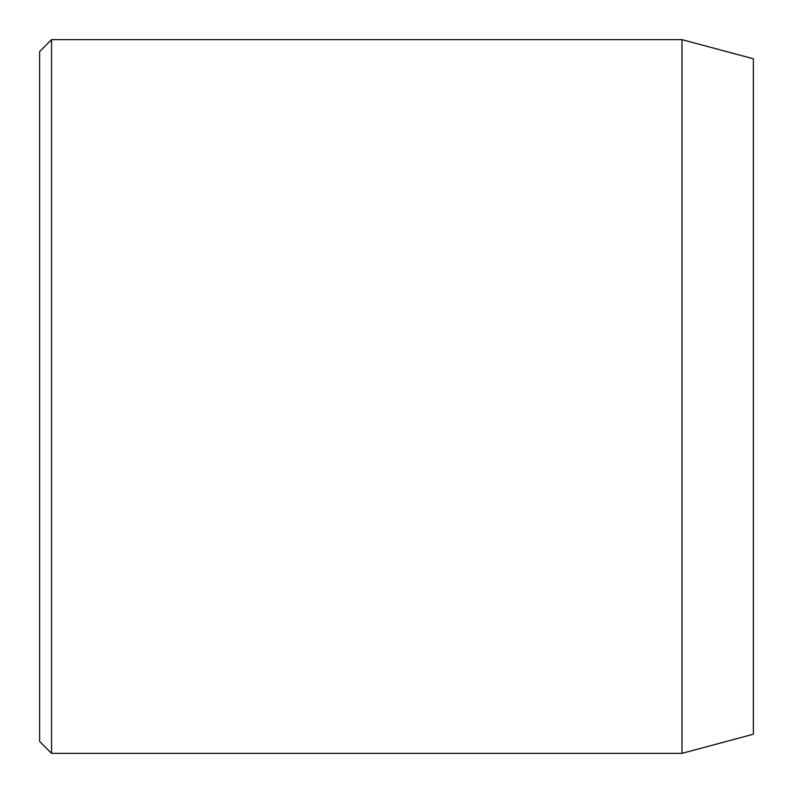 <?xml version="1.0" encoding="UTF-8"?>
<svg xmlns="http://www.w3.org/2000/svg" width="793" height="793" viewBox="0 0 793 793"><rect width="100%" height="100%" fill="white"/><g stroke="black" fill="none" stroke-linecap="round" stroke-linejoin="round"><path stroke-width="1.19" d="M681.98 39.65L681.98 753.35L753.35 734.229L753.35 58.771L681.98 39.65L51.545 39.65L51.545 753.35L39.65 741.455L39.65 51.545L51.545 39.65M681.98 753.35L51.545 753.35"/></g></svg>
